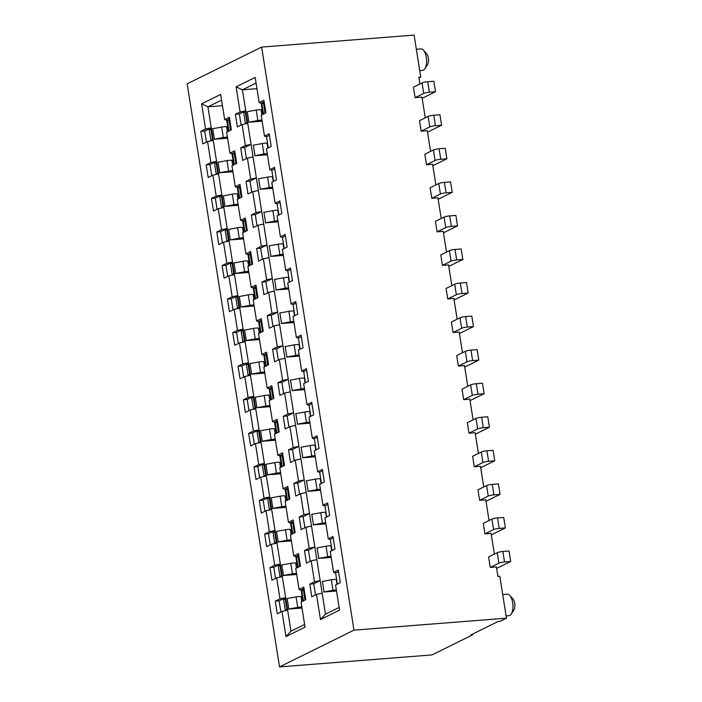 <?xml version="1.0" encoding="UTF-8"?>
<svg xmlns="http://www.w3.org/2000/svg" width="702" height="702" viewBox="0 0 702 702"><rect width="100%" height="100%" fill="white"/><g stroke="black" fill="none" stroke-linecap="round" stroke-linejoin="round"><path stroke-width="1.05" d="M496.63 568.418L510.679 561.486L509.02 551L502.878 551.482A4.3 0.676 -9 0 0 497.218 552.685L488.592 556.94L490.25 567.427L496.393 566.944L497.893 576.377L499.815 576.228L506.458 618.181L500.096 621.314L498.174 621.463L470.937 634.906L472.85 634.757L431.984 654.913L279.519 666.9L353.983 630.159L506.458 618.181M472.736 634.011L472.85 634.757M223.859 207.511L218.208 208.713L221.525 229.686L227.185 228.483L218.55 173.956L212.89 175.149L216.216 196.121L221.867 194.928L215.4 198.122M234.494 274.631L228.834 275.825L232.16 296.797L237.811 295.603L229.177 241.067L223.517 242.269L226.843 263.241L232.502 262.048L226.026 265.233M245.121 341.742L239.47 342.945L242.787 363.917L248.447 362.715L239.803 308.187L234.152 309.38L237.469 330.361L243.129 329.159L236.662 332.353M255.756 408.862L250.096 410.056L253.422 431.037L259.073 429.835L250.438 375.307L244.779 376.5L248.104 397.472L253.755 396.279L247.288 399.464M266.383 475.982L260.723 477.176L264.049 498.148L269.708 496.955L261.065 442.418L255.414 443.62L258.731 464.592L264.391 463.39L257.924 466.584M277.009 543.094L271.358 544.296L274.675 565.268L280.335 564.066L271.7 509.538L266.04 510.731L269.366 531.712L275.017 530.51L268.55 533.704M279.185 600.815L285.653 597.63L282.327 576.658L276.676 577.851L279.993 598.824L275.272 601.158L277.264 613.741L281.985 611.407L285.977 636.582L290.961 631.186L285.653 597.63L279.993 598.824M281.985 611.407L287.644 610.213M253.062 156.932L247.745 123.368L242.085 124.57L245.41 145.542L240.689 147.868L242.681 160.46L247.402 158.125L253.062 156.932L256.379 177.904L249.982 181.055L251.737 192.164M247.402 158.125L250.719 179.098L256.379 177.904L261.697 211.46L255.3 214.619L257.055 225.728M258.371 190.488L252.72 191.681L256.037 212.662L261.697 211.46L267.014 245.016L260.609 248.175L262.373 259.284M263.689 224.043L258.029 225.245L261.355 246.218L267.014 245.016L272.323 278.58L265.926 281.73L267.69 292.839M269.006 257.608L263.347 258.801L266.672 279.773L272.323 278.58L277.641 312.136L271.244 315.295L272.999 326.404M274.315 291.163L268.664 292.357L271.981 313.338L277.641 312.136L282.959 345.691L276.562 348.85L278.317 359.959M279.633 324.719L273.973 325.921L277.299 346.893L282.959 345.691L288.268 379.255L281.871 382.406L283.634 393.515M284.951 358.283L279.291 359.477L282.616 380.449L288.268 379.255L293.585 412.811L287.188 415.97L288.943 427.07M290.268 391.839L284.608 393.032L287.925 414.013L293.585 412.811L298.903 446.367L292.506 449.526L294.261 460.635M295.577 425.394L289.926 426.597L293.243 447.569L298.903 446.367L304.22 479.931L297.815 483.081L299.578 494.19M300.895 458.95L295.235 460.152L298.561 481.124L304.22 479.931L309.529 513.487L303.132 516.646L304.896 527.746M306.212 492.514L300.553 493.708L303.878 514.689L309.529 513.487L314.847 547.042L308.45 550.201L310.205 561.31M311.521 526.07L305.87 527.272L309.187 548.244L314.847 547.042L320.165 580.607L313.768 583.757L315.523 594.866M316.497 594.383L320.481 619.559L325.474 614.162L322.157 593.19L316.497 594.383L311.776 596.718L309.784 584.134L314.505 581.8L320.165 580.607L322.157 593.19M316.839 559.626L311.179 560.828L314.505 581.8M274.754 168.84L271.823 170.288L269.796 169.691L266.47 148.719L271.2 146.385L269.199 133.801L264.478 136.135L261.162 115.163L265.882 112.829L263.891 100.246L259.161 102.571L255.177 77.404L236.109 86.811L240.093 111.987L235.372 114.312L237.364 126.895L242.085 124.57M280.063 202.395L277.132 203.843L275.114 203.247L271.788 182.274L276.509 179.949L274.517 167.366L269.796 169.691M285.381 235.96L282.45 237.399L280.423 236.811L277.106 215.839L281.827 213.505L279.835 200.921L275.114 203.247M290.698 269.515L287.767 270.963L285.74 270.367L282.415 249.394L287.144 247.06L285.152 234.477L280.423 236.811M296.016 303.071L293.076 304.519L291.058 303.922L287.732 282.95L292.453 280.625L290.461 268.041L285.74 270.367M301.325 336.635L298.394 338.074L296.367 337.486L293.05 316.514L297.771 314.18L295.779 301.597L291.058 303.922M306.642 370.191L303.712 371.639L301.685 371.042L298.368 350.07L303.088 347.736L301.097 335.152L296.367 337.486M311.96 403.747L309.029 405.194L307.002 404.598L303.676 383.625L308.406 381.3L306.405 368.717L301.685 371.042M317.269 437.311L314.338 438.75L312.32 438.162L308.994 417.181L313.715 414.856L311.723 402.272L307.002 404.598M322.587 470.866L319.656 472.314L317.629 471.718L314.312 450.745L319.033 448.411L317.041 435.828L312.32 438.162M327.904 504.422L324.973 505.87L322.946 505.273L319.621 484.301L324.35 481.976L322.358 469.392L317.629 471.718M333.222 537.986L330.282 539.426L328.264 538.838L324.938 517.857L329.659 515.531L327.667 502.948L322.946 505.273M320.481 619.559L339.557 610.143L335.574 584.977L340.294 582.651L338.303 570.059L333.573 572.393L330.256 551.421L334.977 549.087L332.985 536.503L328.264 538.838M338.531 571.542L335.6 572.99L333.573 572.393M240.242 185.863L237.311 187.311L235.284 186.714L231.958 165.742L236.688 163.417L234.687 150.825L229.966 153.159L226.649 132.187L231.37 129.852L229.378 117.269L224.658 119.603L220.665 94.428L201.597 103.843L205.581 129.01L200.86 131.335L202.852 143.919L207.573 141.593L210.898 162.566L206.177 164.9L208.169 177.483L212.89 175.149M245.56 219.419L242.62 220.867L240.602 220.279L237.276 199.298L241.997 196.972L240.005 184.389L235.284 186.714M250.868 252.983L247.938 254.431L245.911 253.834L242.594 232.862L247.315 230.528L245.323 217.945L240.602 220.279M256.186 286.539L253.255 287.987L251.228 287.39L247.911 266.418L252.632 264.092L250.64 251.5L245.911 253.834M261.504 320.094L258.573 321.542L256.546 320.954L253.22 299.973L257.941 297.648L255.949 285.065L251.228 287.39M266.813 353.659L263.882 355.107L261.864 354.51L258.538 333.538L263.259 331.204L261.267 318.62L256.546 320.954M272.13 387.214L269.199 388.662L267.172 388.066L263.855 367.093L268.576 364.759L266.584 352.176L261.864 354.51M277.448 420.77L274.517 422.218L272.49 421.621L269.164 400.649L273.894 398.324L271.893 385.74L267.172 388.066M282.766 454.334L279.826 455.782L277.808 455.186L274.482 434.213L279.203 431.879L277.211 419.296L272.49 421.621M288.074 487.89L285.144 489.338L283.117 488.741L279.8 467.769L284.521 465.435L282.529 452.851L277.808 455.186M293.392 521.446L290.461 522.893L288.434 522.297L285.117 501.325L289.838 498.999L287.846 486.416L283.117 488.741M298.71 555.01L295.779 556.449L293.752 555.861L290.426 534.889L295.147 532.555L293.155 519.971L288.434 522.297M285.977 636.582L305.045 627.167L301.061 602L305.782 599.675L303.79 587.091L299.07 589.417L295.744 568.444L300.465 566.11L298.473 553.527L293.752 555.861M299.07 589.417L301.088 590.013L302.852 601.123M290.961 631.186L304.615 624.455M339.127 607.432L325.474 614.162M502.72 594.603L507.292 594.243A10.749 4.774 85.5 0 1 509.766 595.471L512.96 598.964A6.45 2.869 85.5 0 1 514.838 604.431A6.45 2.869 85.5 0 1 513.838 610.135L511.231 614.083A10.749 4.774 85.5 0 1 509.801 615.443A10.749 4.774 85.5 0 1 508.976 615.68L506.098 615.9M509.766 595.471A10.749 4.774 85.5 0 1 512.899 604.589A10.749 4.774 85.5 0 1 511.231 614.083M218.55 173.956L213.232 140.391L207.573 141.593M210.082 164.558L216.549 161.372L210.898 162.566M246.428 158.608L244.665 147.499L251.062 144.34L245.41 145.542M264.478 136.135L266.506 136.732L268.261 147.832M229.966 153.159L231.993 153.756L233.748 164.856M418.945 77.94L420.752 77.044L414.11 35.1L261.635 47.087L353.983 630.159M261.635 47.087L187.162 83.819L279.519 666.9M309.187 548.244L304.466 550.57L306.458 563.153L311.179 560.828M303.878 514.689L299.149 517.014L301.149 529.598L305.87 527.272M298.561 481.124L293.84 483.459L295.832 496.042L300.553 493.708M293.243 447.569L288.522 449.894L290.514 462.478L295.235 460.152M287.925 414.013L283.204 416.339L285.196 428.922L289.926 426.597M282.616 380.449L277.895 382.783L279.887 395.366L284.608 393.032M277.299 346.893L272.578 349.219L274.57 361.811L279.291 359.477M271.981 313.338L267.26 315.663L269.252 328.246L273.973 325.921M266.672 279.773L261.943 282.107L263.943 294.691L268.664 292.357M261.355 246.218L256.634 248.543L258.626 261.135L263.347 258.801M256.037 212.662L251.316 214.987L253.308 227.571L258.029 225.245M250.719 179.098L245.998 181.432L247.99 194.015L252.72 191.681M274.675 565.268L269.954 567.593L271.946 580.185L276.676 577.851M269.366 531.712L264.636 534.038L266.637 546.621L271.358 544.296M264.049 498.148L259.328 500.482L261.32 513.065L266.04 510.731M258.731 464.592L254.01 466.918L256.002 479.51L260.723 477.176M253.422 431.037L248.692 433.362L250.684 445.945L255.414 443.62M248.104 397.472L243.383 399.807L245.375 412.39L250.096 410.056M242.787 363.917L238.066 366.251L240.058 378.834L244.779 376.5M237.469 330.361L232.748 332.687L234.74 345.27L239.47 342.945M232.16 296.797L227.43 299.131L229.431 311.714L234.152 309.38M226.843 263.241L222.122 265.575L224.113 278.159L228.834 275.825M221.525 229.686L216.804 232.011L218.796 244.594L223.517 242.269M216.216 196.121L211.486 198.455L213.478 211.039L218.208 208.713M419.901 83.977L418.831 77.202L420.752 77.044M213.232 140.391L207.915 106.836L201.597 103.843M206.458 142.146L204.703 131.037L211.241 127.808L205.581 129.01M222.455 105.695L207.915 106.836L221.569 100.105M229.607 118.743L226.676 120.191L224.658 119.603M256.958 88.671L242.427 89.812L245.753 110.784L240.093 111.987M256.081 83.082L242.427 89.812L236.109 86.811M264.119 101.72L261.188 103.168L259.161 102.571M419.726 70.577L422.613 70.349A10.749 4.774 -94.5 0 0 423.429 70.121A10.749 4.774 -94.5 0 0 424.859 68.752A10.749 4.774 -94.5 0 0 426.526 59.258A10.749 4.774 -94.5 0 0 423.394 50.14A10.749 4.774 -94.5 0 0 420.928 48.921L416.347 49.28M424.859 68.752L427.465 64.803A6.45 2.869 -94.5 0 0 428.466 59.108A6.45 2.869 -94.5 0 0 426.588 53.642L423.394 50.14M279.115 600.851L280.87 611.96M279.238 600.789L275.272 601.158M304.019 588.566L301.088 590.013M244.665 147.499L240.689 147.868M269.436 135.284L266.506 136.732M206.177 164.9L210.135 164.522M234.924 152.308L231.993 153.756M210.012 164.593L211.776 175.702M249.982 181.055L245.998 181.432M211.486 198.455L215.453 198.087M215.33 198.148L217.085 209.257M255.3 214.619L251.316 214.987M216.804 232.011L220.77 231.642M229.177 241.067L227.185 228.483L220.718 231.678M220.647 231.713L222.402 242.822M260.609 248.175L256.634 248.543M222.122 265.575L226.088 265.198M225.956 265.268L227.72 276.377M265.926 281.73L261.943 282.107M227.43 299.131L231.397 298.762M239.803 308.187L237.811 295.603L231.344 298.798M231.274 298.824L233.038 309.933M271.244 315.295L267.26 315.663M232.748 332.687L236.714 332.318M236.592 332.388L238.347 343.497M276.562 348.85L272.578 349.219M238.066 366.251L242.032 365.874M250.438 375.307L248.447 362.715L241.979 365.909M241.909 365.944L243.664 377.053M281.871 382.406L277.895 382.783M243.383 399.807L247.341 399.438M247.218 399.499L248.982 410.609M287.188 415.97L283.204 416.339M248.692 433.362L252.659 432.994M261.065 442.418L259.073 429.835L252.606 433.029M252.536 433.064L254.291 444.173M292.506 449.526L288.522 449.894M254.01 466.918L257.976 466.549M257.853 466.619L259.608 477.729M297.815 483.081L293.84 483.459M259.328 500.482L263.294 500.114M271.7 509.538L269.708 496.955L263.232 500.14M263.162 500.175L264.926 511.284M303.132 516.646L299.149 517.014M264.636 534.038L268.603 533.669M268.48 533.739L270.244 544.84M313.768 583.757L309.784 584.134M269.954 567.593L273.92 567.225M282.327 576.658L280.335 564.066L273.868 567.26M273.798 567.295L275.553 578.404M304.466 550.57L308.45 550.201M204.817 130.967L200.86 131.335M247.745 123.368L245.753 110.784L239.356 113.943L241.111 125.053M239.356 113.943L235.372 114.312M271.823 170.288L273.578 181.397M277.132 203.843L278.896 214.952M282.45 237.399L284.205 248.508M287.767 270.963L289.522 282.072M293.076 304.519L294.84 315.628M298.394 338.074L300.158 349.184M303.712 371.639L305.467 382.748M309.029 405.194L310.784 416.304M314.338 438.75L316.102 449.859M319.656 472.314L321.411 483.415M324.973 505.87L326.728 516.979M330.282 539.426L332.046 550.535M335.6 572.99L337.364 584.09M491.312 534.863L505.37 527.93L503.703 517.444L497.56 517.927A4.3 0.676 -9 0 0 491.9 519.12L483.274 523.376L484.933 533.871L491.084 533.38L494.366 554.089M486.003 501.298L500.052 494.375L498.394 483.88L492.242 484.371A4.3 0.676 -9 0 0 486.591 485.565L477.957 489.821L479.624 500.307L485.766 499.824L489.048 520.533M480.686 467.743L494.734 460.81L493.076 450.324L486.934 450.807A4.3 0.676 -9 0 0 481.274 452.009L472.648 456.265L474.306 466.751L480.449 466.268L483.731 486.977M475.368 434.187L489.426 427.255L487.758 416.769L481.616 417.251A4.3 0.676 -9 0 0 475.956 418.445L467.33 422.701L468.989 433.195L475.14 432.713L478.413 453.413M470.059 400.631L484.108 393.699L482.449 383.213L476.298 383.696A4.3 0.676 -9 0 0 470.647 384.889L462.013 389.145L463.68 399.631L469.822 399.148L473.104 419.857M464.742 367.067L478.79 360.135L477.132 349.649L470.989 350.131A4.3 0.676 -9 0 0 465.329 351.333L456.704 355.589L458.362 366.075L464.505 365.593L467.786 386.302M459.424 333.511L473.473 326.579L471.814 316.093L465.672 316.576A4.3 0.676 -9 0 0 460.012 317.769L451.386 322.025L453.044 332.52L459.187 332.037L462.469 352.737M454.106 299.956L468.164 293.024L466.497 282.537L460.354 283.02A4.3 0.676 -9 0 0 454.694 284.213L446.068 288.469L447.736 298.955L453.878 298.473L457.16 319.182M448.797 266.391L462.846 259.459L461.188 248.973L455.036 249.456A4.3 0.676 -9 0 0 449.385 250.658L440.759 254.914L442.418 265.4L448.56 264.917L451.842 285.626M443.48 232.836L457.528 225.904L455.87 215.417L449.728 215.9A4.3 0.676 -9 0 0 444.068 217.094L435.442 221.358L437.1 231.844L443.243 231.362L446.525 252.062M438.162 199.28L452.22 192.348L450.552 181.862L444.41 182.345A4.3 0.676 -9 0 0 438.75 183.538L430.124 187.794L431.783 198.28L437.934 197.797L441.207 218.506M432.853 165.716L446.902 158.784L445.243 148.297L439.092 148.78A4.3 0.676 -9 0 0 433.441 149.982L424.807 154.238L426.474 164.724L432.616 164.242L435.898 184.951M427.536 132.16L441.584 125.228L439.926 114.742L433.783 115.225A4.3 0.676 -9 0 0 428.123 116.427L419.498 120.683L421.156 131.169L427.299 130.686L430.58 151.386M422.174 98.306L435.503 91.734L433.845 81.248L427.693 81.73A4.3 0.676 -9 0 0 422.042 82.924L413.408 87.18L415.075 97.666L421.981 97.122L425.263 117.831M247.007 122.604L245.349 112.118A4.3 0.676 -9 0 0 243.822 112.768A4.3 0.676 -9 0 0 243.761 112.899L245.419 123.385L247.007 122.604A4.3 0.676 171 0 0 245.489 123.254A4.3 0.676 171 0 0 245.419 123.385M261.188 103.168L262.952 114.277M265.102 113.215L263.513 103.159A4.3 0.676 -9 0 0 262.952 103.326A4.3 0.676 -9 0 0 261.925 103.94L263.522 113.996M235.907 163.794L234.31 153.738A4.3 0.676 -9 0 0 233.757 153.913A4.3 0.676 -9 0 0 232.731 154.519L234.319 164.575M237.311 187.311L239.066 198.42M241.225 197.359L239.628 187.294A4.3 0.676 -9 0 0 239.075 187.469A4.3 0.676 -9 0 0 238.048 188.075L239.636 198.139M242.62 220.867L244.384 231.976M246.534 230.914L244.945 220.858A4.3 0.676 -9 0 0 244.393 221.025A4.3 0.676 -9 0 0 243.357 221.639L244.954 231.695M247.938 254.431L249.701 265.531M251.851 264.47L250.254 254.414A4.3 0.676 -9 0 0 249.701 254.589A4.3 0.676 -9 0 0 248.675 255.195L250.272 265.251M253.255 287.987L255.01 299.096M257.169 298.034L255.572 287.969A4.3 0.676 -9 0 0 255.019 288.145A4.3 0.676 -9 0 0 253.992 288.75L255.581 298.815M258.573 321.542L260.328 332.651M262.478 331.59L260.89 321.534A4.3 0.676 -9 0 0 260.337 321.7A4.3 0.676 -9 0 0 259.301 322.315L260.898 332.371M263.882 355.107L265.646 366.207M267.795 365.145L266.207 355.089A4.3 0.676 -9 0 0 265.646 355.265A4.3 0.676 -9 0 0 264.619 355.87L266.216 365.926M269.199 388.662L270.954 399.771M273.113 398.71L271.516 388.645A4.3 0.676 -9 0 0 270.963 388.82A4.3 0.676 -9 0 0 269.937 389.426L271.525 399.491M274.517 422.218L276.272 433.327M278.431 432.265L276.834 422.209A4.3 0.676 -9 0 0 276.281 422.376A4.3 0.676 -9 0 0 275.254 422.99L276.842 433.046M279.826 455.782L281.59 466.883M283.74 465.821L282.151 455.765A4.3 0.676 -9 0 0 281.599 455.931A4.3 0.676 -9 0 0 280.563 456.546L282.16 466.602M285.144 489.338L286.907 500.447M289.057 499.385L287.46 489.32A4.3 0.676 -9 0 0 286.907 489.496A4.3 0.676 -9 0 0 285.881 490.101L287.478 500.166M290.461 522.893L292.216 534.003M294.375 532.941L292.778 522.885A4.3 0.676 -9 0 0 292.225 523.051A4.3 0.676 -9 0 0 291.198 523.666L292.787 533.722M295.779 556.449L297.534 567.558M299.684 566.496L298.096 556.44A4.3 0.676 -9 0 0 297.543 556.607A4.3 0.676 -9 0 0 296.507 557.221L298.104 567.277M305.001 600.052L303.413 589.996A4.3 0.676 -9 0 0 302.852 590.171A4.3 0.676 -9 0 0 301.825 590.777L303.422 600.833M283.661 599.736L285.319 610.222L286.907 609.441L285.249 598.955A4.3 0.676 -9 0 0 283.722 599.605A4.3 0.676 -9 0 0 283.661 599.736M278.343 566.181L280.01 576.667L281.59 575.886L279.931 565.4A4.3 0.676 -9 0 0 278.413 566.049A4.3 0.676 -9 0 0 278.343 566.181M274.693 543.111L276.281 542.33L274.614 531.844A4.3 0.676 -9 0 0 273.096 532.493A4.3 0.676 -9 0 0 273.034 532.625L274.693 543.111A4.3 0.676 171 0 1 274.754 542.979A4.3 0.676 171 0 1 276.281 542.33M269.375 509.547L270.963 508.766L269.305 498.28A4.3 0.676 -9 0 0 267.778 498.929A4.3 0.676 -9 0 0 267.716 499.061L269.375 509.547A4.3 0.676 171 0 1 269.445 509.415A4.3 0.676 171 0 1 270.963 508.766M262.399 465.505L264.066 475.991L265.646 475.21L263.987 464.724A4.3 0.676 -9 0 0 262.469 465.373A4.3 0.676 -9 0 0 262.399 465.505M257.09 431.949L258.748 442.435L260.328 441.655L258.669 431.168A4.3 0.676 -9 0 0 257.151 431.818A4.3 0.676 -9 0 0 257.09 431.949M251.772 398.385L253.431 408.88L255.019 408.099L253.352 397.604A4.3 0.676 -9 0 0 251.834 398.253A4.3 0.676 -9 0 0 251.772 398.385M248.122 375.316L249.701 374.535L248.043 364.048A4.3 0.676 -9 0 0 246.516 364.698A4.3 0.676 -9 0 0 246.455 364.829L248.122 375.316A4.3 0.676 171 0 1 248.183 375.184A4.3 0.676 171 0 1 249.701 374.535M242.804 341.76L244.384 340.979L242.725 330.493A4.3 0.676 -9 0 0 241.207 331.142A4.3 0.676 -9 0 0 241.146 331.274L242.804 341.76A4.3 0.676 171 0 1 242.866 341.628A4.3 0.676 171 0 1 244.384 340.979M237.487 308.204L239.075 307.423L237.408 296.928A4.3 0.676 -9 0 0 235.89 297.578A4.3 0.676 -9 0 0 235.828 297.709L237.487 308.204A4.3 0.676 171 0 1 237.548 308.064A4.3 0.676 171 0 1 239.075 307.423M230.51 264.154L232.169 274.64L233.757 273.859L232.099 263.373A4.3 0.676 -9 0 0 230.572 264.022A4.3 0.676 -9 0 0 230.51 264.154M226.86 241.084L228.44 240.303L226.781 229.817A4.3 0.676 -9 0 0 225.263 230.467A4.3 0.676 -9 0 0 225.193 230.598L226.86 241.084A4.3 0.676 171 0 1 226.922 240.953A4.3 0.676 171 0 1 228.44 240.303M221.542 207.529L223.122 206.748L221.463 196.253A4.3 0.676 -9 0 0 219.945 196.902A4.3 0.676 -9 0 0 219.884 197.034L221.542 207.529A4.3 0.676 171 0 1 221.604 207.388A4.3 0.676 171 0 1 223.122 206.748M216.225 173.964L217.813 173.183L216.146 162.697A4.3 0.676 -9 0 0 214.628 163.347A4.3 0.676 -9 0 0 214.566 163.478L216.225 173.964A4.3 0.676 171 0 1 216.286 173.833A4.3 0.676 171 0 1 217.813 173.183M210.916 140.409L212.495 139.628L210.837 129.142A4.3 0.676 -9 0 0 209.31 129.791A4.3 0.676 -9 0 0 209.249 129.923L210.916 140.409A4.3 0.676 171 0 1 210.977 140.277A4.3 0.676 171 0 1 212.495 139.628M226.676 120.191L228.44 131.3M230.589 130.239L229.001 120.182A4.3 0.676 -9 0 0 228.44 120.349A4.3 0.676 -9 0 0 227.413 120.963L229.01 131.02M318.506 558.441L331.212 557.441M317.102 547.885L318.769 558.371M313.189 524.877L325.895 523.876M311.793 514.32L313.452 524.815M307.88 491.321L320.577 490.321M306.476 480.765L308.134 491.251M302.562 457.765L315.259 456.765M301.158 447.209L302.816 457.695M297.244 424.201L309.951 423.201M295.84 413.653L297.508 424.14M291.927 390.645L304.633 389.645M290.531 380.089L292.19 390.575M286.618 357.09L299.315 356.089M285.214 346.534L286.872 357.02M281.3 323.525L294.006 322.525M279.896 312.978L281.563 323.464M275.983 289.97L288.689 288.97M274.587 279.414L276.246 289.9M270.674 256.414L283.371 255.414M269.27 245.858L270.928 256.344M265.356 222.85L278.053 221.858M263.952 212.302L265.61 222.788M260.038 189.294L272.745 188.294M258.634 178.738L260.302 189.224M254.721 155.739L267.427 154.738M253.325 145.182L254.984 155.668M248.64 122.236L262.109 121.183M247.244 111.688L248.903 122.174M323.824 591.997L336.521 590.996M322.42 581.44L324.078 591.926M288.54 609.082L302.009 608.02M288.803 609.011L287.144 598.525M283.231 575.517L296.7 574.464M283.485 575.456L281.827 564.97M277.913 541.962L291.383 540.909M278.167 541.9L276.509 531.405M272.595 508.406L286.065 507.344M272.859 508.336L271.191 497.85M267.278 474.85L280.747 473.789M267.541 474.78L265.882 464.294M261.969 441.286L275.438 440.233M262.223 441.225L260.565 430.738M256.651 407.73L270.121 406.669M256.914 407.66L255.247 397.174M251.334 374.175L264.803 373.113M251.597 374.105L249.938 363.618M246.025 340.61L259.494 339.557M246.279 340.549L244.621 330.063M240.707 307.055L254.177 305.993M240.962 306.985L239.303 296.498M235.389 273.499L248.859 272.437M235.653 273.429L233.985 262.943M230.072 239.935L243.541 238.882M230.335 239.873L228.677 229.387M224.763 206.379L238.232 205.317M225.017 206.309L223.359 195.823M219.445 172.824L232.915 171.762M219.708 172.753L218.041 162.267M214.128 139.259L227.597 138.206M214.391 139.198L212.732 128.712M510.679 561.486L504.536 561.969A4.3 0.676 171 0 0 498.876 563.171L490.25 567.427M505.37 527.93L499.219 528.413A4.3 0.676 171 0 0 493.567 529.606L484.933 533.871M500.052 494.375L493.91 494.857A4.3 0.676 171 0 0 488.25 496.051L479.624 500.307M494.734 460.81L488.592 461.293A4.3 0.676 171 0 0 482.932 462.495L474.306 466.751M489.426 427.255L483.274 427.737A4.3 0.676 171 0 0 477.623 428.94L468.989 433.195M484.108 393.699L477.965 394.182A4.3 0.676 171 0 0 472.306 395.375L463.68 399.631M478.79 360.135L472.648 360.617A4.3 0.676 171 0 0 466.988 361.82L458.362 366.075M473.473 326.579L467.33 327.062A4.3 0.676 171 0 0 461.67 328.264L453.044 332.52M468.164 293.024L462.013 293.506A4.3 0.676 171 0 0 456.361 294.7L447.736 298.955M462.846 259.459L456.704 259.942A4.3 0.676 171 0 0 451.044 261.144L442.418 265.4M457.528 225.904L451.386 226.386A4.3 0.676 171 0 0 445.726 227.588L437.1 231.844M452.22 192.348L446.068 192.831A4.3 0.676 171 0 0 440.417 194.024L431.783 198.28M446.902 158.784L440.759 159.266A4.3 0.676 171 0 0 435.1 160.468L426.474 164.724M441.584 125.228L435.442 125.711A4.3 0.676 171 0 0 429.782 126.913L421.156 131.169M435.503 91.734L429.361 92.216A4.3 0.676 171 0 0 423.701 93.41L415.075 97.666M331.037 556.335A4.3 0.676 171 0 0 327.702 556.73L318.559 558.406M316.9 547.92L326.044 546.235A4.3 0.676 -9 0 1 330.949 545.998A4.3 0.676 171 0 0 331.344 546.103M325.719 522.779A4.3 0.676 171 0 0 322.385 523.165L313.241 524.85M311.583 514.364L320.726 512.679A4.3 0.676 -9 0 1 325.631 512.434A4.3 0.676 171 0 0 326.026 512.539M320.402 489.224A4.3 0.676 171 0 0 317.076 489.61L307.932 491.295M306.265 480.8L315.409 479.124A4.3 0.676 -9 0 1 320.314 478.878A4.3 0.676 171 0 0 320.709 478.983M315.093 455.659A4.3 0.676 171 0 0 311.758 456.054L302.615 457.73M300.956 447.244L310.1 445.559A4.3 0.676 -9 0 1 315.005 445.322A4.3 0.676 171 0 0 315.4 445.428M309.775 422.104A4.3 0.676 171 0 0 306.441 422.49L297.297 424.175M295.639 413.689L304.782 412.004A4.3 0.676 -9 0 1 309.687 411.758A4.3 0.676 171 0 0 310.082 411.863M304.457 388.548A4.3 0.676 171 0 0 301.132 388.934L291.988 390.619M290.321 380.133L299.464 378.448A4.3 0.676 -9 0 1 304.37 378.202A4.3 0.676 171 0 0 304.765 378.308M299.14 354.984A4.3 0.676 171 0 0 295.814 355.379L286.67 357.055M285.012 346.569L294.156 344.893A4.3 0.676 -9 0 1 299.052 344.647A4.3 0.676 171 0 0 299.456 344.752M293.831 321.428A4.3 0.676 171 0 0 290.496 321.814L281.353 323.499M279.694 313.013L288.838 311.328A4.3 0.676 -9 0 1 293.743 311.083A4.3 0.676 171 0 0 294.138 311.188M288.513 287.873A4.3 0.676 171 0 0 285.179 288.259L276.035 289.944M274.377 279.457L283.52 277.773A4.3 0.676 -9 0 1 288.425 277.527A4.3 0.676 171 0 0 288.82 277.632M283.196 254.308A4.3 0.676 171 0 0 279.87 254.703L270.726 256.379M269.059 245.893L278.203 244.217A4.3 0.676 -9 0 1 283.108 243.971A4.3 0.676 171 0 0 283.503 244.077M277.887 220.753A4.3 0.676 171 0 0 274.552 221.139L265.409 222.824M263.75 212.337L272.894 210.653A4.3 0.676 -9 0 1 277.799 210.407A4.3 0.676 171 0 0 278.194 210.512M272.569 187.197A4.3 0.676 171 0 0 269.235 187.583L260.091 189.268M258.433 178.782L267.576 177.097A4.3 0.676 -9 0 1 272.481 176.851A4.3 0.676 171 0 0 272.876 176.957M267.251 153.633A4.3 0.676 171 0 0 263.926 154.028L254.782 155.704M253.115 145.217L262.258 143.541A4.3 0.676 -9 0 1 267.164 143.296A4.3 0.676 171 0 0 267.559 143.401M261.951 120.139A4.3 0.676 171 0 0 257.836 120.525L248.692 122.209M247.034 111.723L256.177 110.038A4.3 0.676 -9 0 1 261.083 109.793A4.3 0.676 171 0 0 262.258 109.942M336.346 589.899A4.3 0.676 171 0 0 333.02 590.285L323.876 591.97M322.218 581.475L331.362 579.799A4.3 0.676 -9 0 1 336.258 579.554A4.3 0.676 171 0 0 336.662 579.659M301.851 606.984A4.3 0.676 171 0 0 297.736 607.37L288.592 609.055M286.934 598.56L296.077 596.884A4.3 0.676 -9 0 1 300.982 596.639A4.3 0.676 171 0 0 302.167 596.788M296.534 573.429A4.3 0.676 171 0 0 292.427 573.815L283.283 575.491M281.616 565.005L290.76 563.32A4.3 0.676 -9 0 1 295.665 563.083A4.3 0.676 171 0 0 296.849 563.232M291.216 539.864A4.3 0.676 171 0 0 287.109 540.25L277.966 541.935M276.307 531.449L285.451 529.764A4.3 0.676 -9 0 1 290.347 529.519A4.3 0.676 171 0 0 291.532 529.668M285.898 506.309A4.3 0.676 171 0 0 281.792 506.695L272.648 508.38M270.99 497.885L280.133 496.209A4.3 0.676 -9 0 1 285.038 495.963A4.3 0.676 171 0 0 286.214 496.112M280.589 472.753A4.3 0.676 171 0 0 276.483 473.139L267.339 474.815M265.672 464.329L274.815 462.644A4.3 0.676 -9 0 1 279.721 462.407A4.3 0.676 171 0 0 280.905 462.557M275.272 439.189A4.3 0.676 171 0 0 271.165 439.575L262.022 441.26M260.363 430.774L269.507 429.089A4.3 0.676 -9 0 1 274.403 428.843A4.3 0.676 171 0 0 275.588 428.992M269.954 405.633A4.3 0.676 171 0 0 265.847 406.019L256.704 407.704M255.045 397.209L264.189 395.533A4.3 0.676 -9 0 1 269.094 395.287A4.3 0.676 171 0 0 270.27 395.437M264.645 372.078A4.3 0.676 171 0 0 260.53 372.464L251.386 374.14M249.728 363.654L258.871 361.969A4.3 0.676 -9 0 1 263.776 361.732A4.3 0.676 171 0 0 264.961 361.881M259.328 338.513A4.3 0.676 171 0 0 255.221 338.899L246.077 340.584M244.41 330.098L253.554 328.413A4.3 0.676 -9 0 1 258.459 328.167A4.3 0.676 171 0 0 259.643 328.317M254.01 304.958A4.3 0.676 171 0 0 249.903 305.344L240.76 307.028M239.101 296.542L248.245 294.858A4.3 0.676 -9 0 1 253.141 294.612A4.3 0.676 171 0 0 254.326 294.761M248.692 271.402A4.3 0.676 171 0 0 244.586 271.788L235.442 273.464M233.784 262.978L242.927 261.302A4.3 0.676 -9 0 1 247.832 261.056A4.3 0.676 171 0 0 249.008 261.205M243.383 237.838A4.3 0.676 171 0 0 239.277 238.224L230.133 239.908M228.466 229.422L237.609 227.738A4.3 0.676 -9 0 1 242.515 227.492A4.3 0.676 171 0 0 243.699 227.641M238.066 204.282A4.3 0.676 171 0 0 233.959 204.668L224.815 206.353M223.157 195.867L232.301 194.182A4.3 0.676 -9 0 1 237.197 193.936A4.3 0.676 171 0 0 238.382 194.085M232.748 170.726A4.3 0.676 171 0 0 228.641 171.112L219.498 172.789M217.839 162.302L226.983 160.626A4.3 0.676 -9 0 1 231.888 160.381A4.3 0.676 171 0 0 233.064 160.53M227.439 137.162A4.3 0.676 171 0 0 223.324 137.548L214.18 139.233M212.522 128.747L221.665 127.062A4.3 0.676 -9 0 1 226.57 126.816A4.3 0.676 171 0 0 227.755 126.965M286.907 609.441A4.3 0.676 171 0 0 285.389 610.091A4.3 0.676 171 0 0 285.319 610.222M281.59 575.886A4.3 0.676 171 0 0 280.072 576.535A4.3 0.676 171 0 0 280.01 576.667M265.646 475.21A4.3 0.676 171 0 0 264.127 475.859A4.3 0.676 171 0 0 264.066 475.991M260.328 441.655A4.3 0.676 171 0 0 258.81 442.304A4.3 0.676 171 0 0 258.748 442.435M255.019 408.099A4.3 0.676 171 0 0 253.492 408.739A4.3 0.676 171 0 0 253.431 408.88M233.757 273.859A4.3 0.676 171 0 0 232.239 274.508A4.3 0.676 171 0 0 232.169 274.64M497.218 552.685L498.876 563.171M491.9 519.12L493.567 529.606M486.591 485.565L488.25 496.051M481.274 452.009L482.932 462.495M475.956 418.445L477.623 428.94M470.647 384.889L472.306 395.375M465.329 351.333L466.988 361.82M460.012 317.769L461.67 328.264M454.694 284.213L456.361 294.7M449.385 250.658L451.044 261.144M444.068 217.094L445.726 227.588M438.75 183.538L440.417 194.024M433.441 149.982L435.1 160.468M428.123 116.427L429.782 126.913M422.042 82.924L423.701 93.41M502.878 551.482L504.536 561.969M497.56 517.927L499.219 528.413M492.242 484.371L493.91 494.857M486.934 450.807L488.592 461.293M481.616 417.251L483.274 427.737M476.298 383.696L477.965 394.182M470.989 350.131L472.648 360.617M465.672 316.576L467.33 327.062M460.354 283.02L462.013 293.506M455.036 249.456L456.704 259.942M449.728 215.9L451.386 226.386M444.41 182.345L446.068 192.831M439.092 148.78L440.759 159.266M433.783 115.225L435.442 125.711M427.693 81.73L429.361 92.216M326.044 546.235L327.702 556.73M320.726 512.679L322.385 523.165M315.409 479.124L317.076 489.61M310.1 445.559L311.758 456.054M304.782 412.004L306.441 422.49M299.464 378.448L301.132 388.934M294.156 344.893L295.814 355.379M288.838 311.328L290.496 321.814M283.52 277.773L285.179 288.259M278.203 244.217L279.87 254.703M272.894 210.653L274.552 221.139M267.576 177.097L269.235 187.583M262.258 143.541L263.926 154.028M256.177 110.038L257.836 120.525M331.362 579.799L333.02 590.285M297.736 607.37L296.077 596.884M292.427 573.815L290.76 563.32M287.109 540.25L285.451 529.764M281.792 506.695L280.133 496.209M276.483 473.139L274.815 462.644M271.165 439.575L269.507 429.089M265.847 406.019L264.189 395.533M260.53 372.464L258.871 361.969M255.221 338.899L253.554 328.413M249.903 305.344L248.245 294.858M244.586 271.788L242.927 261.302M239.277 238.224L237.609 227.738M233.959 204.668L232.301 194.182M228.641 171.112L226.983 160.626M223.324 137.548L221.665 127.062M330.949 545.998L331.695 550.71M325.631 512.434L326.377 517.155M320.314 478.878L321.06 483.59M315.005 445.322L315.751 450.035M309.687 411.758L310.433 416.479M304.37 378.202L305.116 382.915M299.052 344.647L299.798 349.359M293.743 311.083L294.489 315.803M288.425 277.527L289.171 282.239M283.108 243.971L283.854 248.683M277.799 210.407L278.545 215.128M272.481 176.851L273.227 181.564M267.164 143.296L267.91 148.008M261.083 109.793L261.872 114.803M336.258 579.554L337.004 584.266M301.772 601.649L300.982 596.639M296.463 568.093L295.665 563.083M291.146 534.529L290.347 529.519M285.828 500.974L285.038 495.963M280.519 467.418L279.721 462.407M275.202 433.854L274.403 428.843M269.884 400.298L269.094 395.287M264.566 366.742L263.776 361.732M259.257 333.178L258.459 328.167M253.94 299.622L253.141 294.612M248.622 266.067L247.832 261.056M243.313 232.502L242.515 227.492M237.996 198.947L237.197 193.936M232.678 165.391L231.888 160.381M227.36 131.827L226.57 126.816"/></g></svg>
